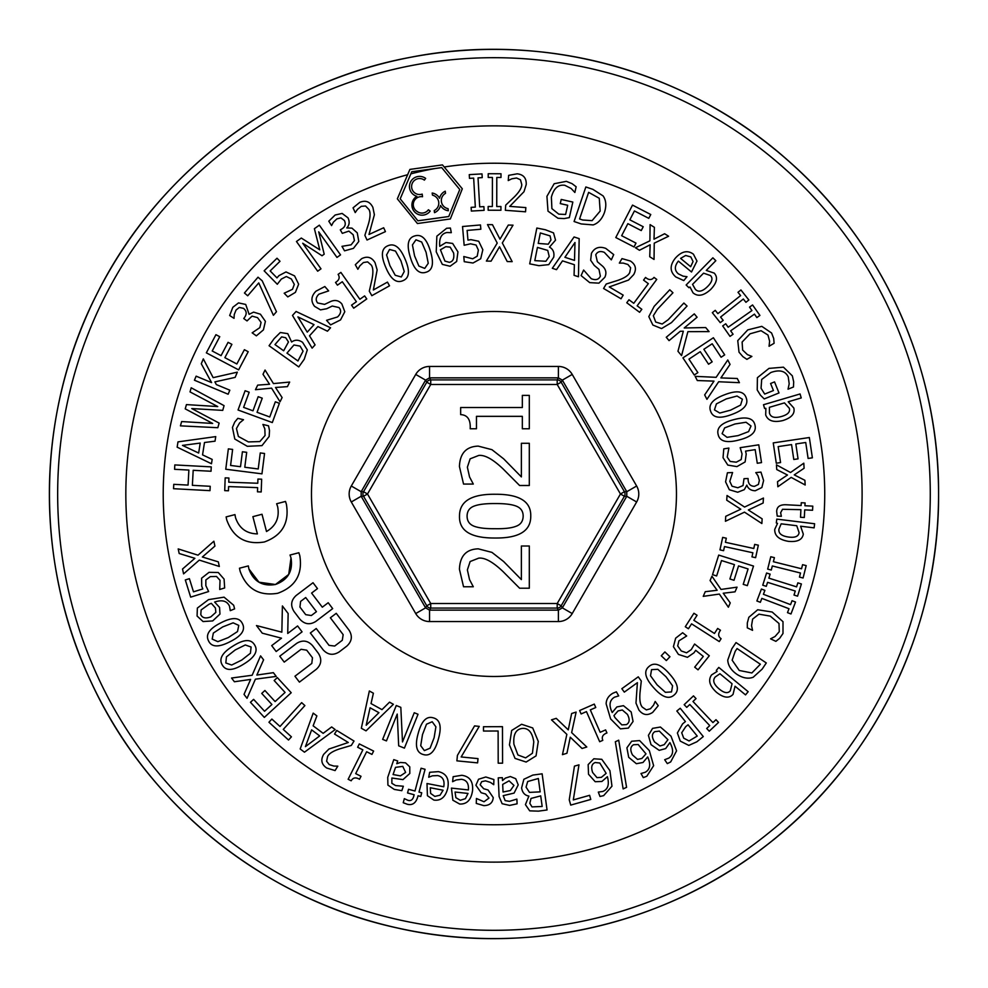 <?xml version="1.0" encoding="UTF-8"?>
<svg xmlns="http://www.w3.org/2000/svg" width="988" height="988" viewBox="0 0 988 988"><rect width="100%" height="100%" fill="white"/><g stroke="black" fill="none" stroke-linecap="round" stroke-linejoin="round"><path stroke-width="1.48" d="M271.7 645.621L276.171 651.512L302.069 631.851L297.598 625.96L287.73 633.456L288.15 613.511L282.395 605.94L281.852 632.172L256.472 625.565L262.252 633.172L281.506 638.186L271.7 645.621M300.611 601.408L305.712 597.542L316.432 611.671L311.344 615.536L305.712 614.659L299.944 607.064L300.611 601.408M296.067 595.579C291.015 600.247 290.324 605.533 294.004 611.461L299.883 619.204C304.6 624.33 309.874 625.095 315.728 621.477L332.672 608.608L328.201 602.729L322.31 607.2L311.591 593.072L317.481 588.601L313.011 582.722L296.054 595.566M294.943 676.224L299.413 682.115L316.345 669.246C321.409 664.591 322.088 659.305 318.42 653.377L312.529 645.633C307.824 640.496 302.538 639.742 296.684 643.361L279.752 656.217L284.223 662.108L301.081 649.301L306.712 650.178L312.467 657.761L311.8 663.43L294.943 676.224M336.241 613.326L330.363 617.784L343.157 634.654L342.293 640.273L334.697 646.041L329.041 645.374L316.234 628.516L310.356 632.987L323.212 649.919C327.905 654.958 333.215 655.624 339.168 651.932L346.751 646.164C351.913 641.434 352.704 636.136 349.11 630.258L336.241 613.326M248.334 565.914L239.479 568.211L240.109 571.2C246.568 588.922 259.115 596.283 277.727 593.282C295.449 586.81 302.797 574.275 299.796 555.651L298.87 552.737L290.027 555.034L291.015 557.936C293.14 571.076 287.953 579.931 275.442 584.501C262.302 586.613 253.459 581.426 248.89 568.915L248.334 565.914L248.89 568.915L258.955 582.191L275.442 584.501L288.718 574.436L291.015 557.936M234.959 514.612L235.514 517.626C239.133 528.247 246.42 533.668 257.386 533.891C246.42 533.668 239.133 528.247 235.514 517.626L234.959 514.612L226.116 516.909L226.734 519.91C233.205 537.633 245.74 544.993 264.364 541.98C282.074 535.521 289.435 522.973 286.421 504.362L285.507 501.435L286.421 504.362C289.435 522.973 282.074 535.521 264.364 541.98C245.74 544.993 233.205 537.633 226.734 519.91L226.116 516.909M277.64 506.646L276.652 503.744L277.64 506.646C279.678 517.687 275.961 525.974 266.501 531.507L262.005 514.266L252.891 516.65L257.386 533.891M285.507 501.435L276.652 503.744M439.561 198.242A10.275 10.275 0 0 0 432.176 193.031L432.497 195.155A8.262 8.262 0 0 1 434.226 210.568L434.51 212.655A10.275 10.275 0 0 0 440.562 205.467A10.275 10.275 0 0 0 448.33 210.74L448.046 208.653A8.262 8.262 0 0 1 445.526 193.339L445.242 191.215A10.275 10.275 0 0 0 439.561 198.242M430.2 211.099L428.409 209.765A7.99 7.99 0 0 1 416.961 211.358A7.99 7.99 0 0 1 422.543 196.736L422.172 194.105A7.99 7.99 0 0 1 411.7 185.299A7.99 7.99 0 0 1 424.371 180.125L425.655 178.396A10.152 10.152 0 0 0 410.489 182.051A10.152 10.152 0 0 0 416.85 196.303A10.152 10.152 0 0 0 414.528 211.815A10.152 10.152 0 0 0 430.2 211.099M400.202 198.823L411.749 171.751L441.685 167.602L459.753 189.523L448.762 216.52L417.887 220.806L400.202 198.823M442.451 164.897L409.909 169.405L397.349 198.835L417.418 223.535L450.33 218.966L462.31 188.794L442.451 164.897M370.08 707.779L378.91 712.669L366.19 725.241L370.08 707.779M361.336 728.267L366.017 730.861L393.385 704.296L389.531 702.159L381.973 709.643L371.031 703.58L373.39 693.218L369.351 690.983L361.336 728.267M479.242 726.378L474.561 725.908L457.419 755.4L456.888 760.846L477.599 762.884L478.019 758.623L461.161 756.956L479.242 726.378M568.261 729.86L556.244 718.35L551.502 719.844L566.853 734.356L562.456 754.659L566.939 753.251L570.261 737.196L582.056 748.484L586.798 747.002L571.644 732.602L576.128 712.089L571.644 713.509L568.261 729.86M641.286 681.028L638.26 676.829L621.835 688.698L624.305 692.119L637.396 682.671L635.976 703.073L638.89 709.977C642.805 715.065 647.412 715.868 652.685 712.385L658.243 705.667L655.192 701.455L653.587 705.086L650.475 708.754L646.35 709.915L642.348 707.149C640.187 704.728 639.409 699.936 640.002 692.798L641.286 681.028M650.512 675.755L651.549 669.654L657.835 669.308L666.011 676.743L672.581 685.795L671.519 691.921L665.406 692.316L657.069 684.808L650.512 675.755M669.345 673.767C660.935 664.195 654.093 661.824 648.844 666.641C643.472 671.185 645.102 678.237 653.747 687.796C662.133 697.306 668.95 699.689 674.224 694.935C679.645 690.39 678.027 683.338 669.345 673.767M675.656 638.174L673.421 646.683L678.46 654.439L687.45 657.316L693.996 652.784L695.7 650.314L703.295 656.403L694.688 667.159L698.034 669.839L709.298 655.773L694.601 644.028L691.254 649.635L686.549 652.809L681.275 650.969L677.694 645.942L678.917 640.854L686.685 635.976L682.646 632.74L675.656 638.174M717.14 590.281L705.259 591.689L703.246 596.357L719.363 594.072L728.378 607.212L730.243 602.902L723.241 593.232L735.035 591.824L737.048 587.156L721.018 589.441L711.94 576.202L710.076 580.524L717.14 590.281M726.316 538.201L722.673 537.398L719.956 549.884L723.599 550.687L724.488 546.574L752.868 552.774L751.967 556.874L755.61 557.677L758.339 545.191L754.696 544.388L753.795 548.501L725.427 542.301L726.316 538.201M755.795 472.61L757.994 475.734L759.364 480.378L758.426 484.429L754.548 486.331C750.51 486.257 748.373 484.132 748.126 479.933L748.052 478.488L744.001 478.686L743.025 485.565L737.826 487.763L732.071 486.232L729.799 481.366L732.577 472.523L727.415 472.77L725.587 481.835L729.342 489.739L737.69 492.246L744.31 489.653L746.829 485.12C748.101 488.727 750.917 490.616 755.264 490.764L761.859 487.516L763.601 480.539L760.958 472.103L755.795 472.61M713.991 381.121L704.666 394.904L706.939 399.325L718.671 381.751L739.419 382.677L737.27 378.49L720.894 377.922L730.046 364.387L727.773 359.965L716.139 377.33L695.157 376.354L697.306 380.541L713.991 381.121M683.326 331.227L677.953 351.271L681.572 355.606L687.895 331.659L709.088 331.61L705.691 327.547L684.215 327.979L697.083 317.234L694.28 313.875L666.258 337.266L669.061 340.625L680.263 331.276L683.326 331.227M628.973 299.772L626.763 302.76L639.606 312.294L641.83 309.306L637.149 305.835L656.748 279.419L654.019 277.393C651.71 280.246 648.894 280.259 645.547 277.443L643.559 280.123L648.326 283.667L633.753 303.304L628.973 299.772M583.612 270.045L581.092 275.59L589.725 282.63L598.913 283.148L604.804 277.319C606.756 273.194 606.052 269.502 602.68 266.254L597.357 261.721L595.764 254.768C597.481 251.57 600.334 250.754 604.335 252.36L611.313 259.869L613.709 254.595L605.792 248.408C599.308 246.037 594.517 247.692 591.442 253.36L590.651 260.252L594.245 265.414L598.975 269.378L600.358 276.146C598.74 279.653 595.678 280.493 591.195 278.678L583.612 270.045M574.51 260.4L564.914 257.3L574.979 242.517L574.51 260.4M579.166 238.627L574.065 236.972L552.317 268.291L556.503 269.65L562.493 260.869L574.386 264.71L574.065 275.331L578.462 276.751L579.166 238.627M499.533 246.778L507.215 261.536L512.179 261.647L502.312 242.962L513.019 225.165L508.314 225.054L500.002 239.182L492.469 224.696L487.492 224.585L497.223 243.085L486.368 261.067L491.073 261.165L499.533 246.778M369.302 291.164L371.834 295.684L389.519 285.804L387.457 282.111L373.353 289.978L377.144 269.885L375.045 262.685C371.735 257.176 367.264 255.855 361.608 258.708L355.322 264.722L357.854 269.267L359.879 265.834L363.386 262.549L367.622 261.882L371.278 265.093C373.143 267.748 373.365 272.602 371.945 279.629L369.302 291.164M326.559 320.322L330.585 324.891L340.539 319.914L344.787 311.751L341.885 303.983C338.933 300.513 335.278 299.636 330.931 301.377L324.62 304.378L317.617 302.97C315.407 300.093 315.839 297.153 318.939 294.165L328.658 290.892L324.83 286.532L315.938 291.213C311.109 296.153 310.652 301.204 314.555 306.342L320.52 309.874L326.707 308.725L332.264 306.033L338.995 307.552C341.527 310.467 341.045 313.604 337.55 316.95L326.559 320.322M314.036 324.657L307.256 332.141L297.919 316.901L314.036 324.657M296.079 311.479L292.485 315.444L312.122 348.147L315.073 344.874L309.516 335.809L317.914 326.546L327.46 331.202L330.56 327.781L296.079 311.479M275.504 387.481L287.434 386.629L289.669 382.06L273.454 383.591L265.056 370.043L262.993 374.267L269.539 384.246L257.695 385.122L255.472 389.692L271.589 388.148L280.036 401.783L282.111 397.559L275.504 387.481M247.333 446.317L261.981 445.625L269.156 436.474L269.502 430.558L268.526 425.816L262.894 424.445L264.833 428.841L265.068 435.486L259.844 441.574L248.396 441.92L238.38 436.461L236.453 428.508L239.602 422.938L243.517 419.727L237.836 418.332L234.724 422.086L232.439 427.458L234.798 439.03L247.333 446.317M257.473 491.826L261.19 491.962L261.659 479.192L257.93 479.057L257.782 483.256L228.759 482.206L228.907 478.007L225.178 477.871L224.721 490.641L228.45 490.777L228.599 486.578L257.621 487.627L257.473 491.826M228.352 448.873L225.758 469.238L261.956 473.845L264.549 453.492L260.264 452.936L258.226 468.967L244.789 467.25L246.691 452.319L242.406 451.775L240.504 466.707L230.587 465.447L232.625 449.429L228.352 448.873M245.123 390.729L238.046 409.995L272.305 422.568L279.382 403.302L275.331 401.807L269.761 416.973L257.053 412.305L262.24 398.176L258.177 396.682L252.99 410.81L243.604 407.377L249.174 392.211L245.123 390.729M285.705 337.735L288.471 341.959L283.667 350.777L274.973 344.577L281.629 336.883L285.705 337.735M300.105 346.121L303.069 351.135L297.944 360.966L286.965 353.124L293.942 344.985L300.105 346.121M304.242 359.274L307.305 349.876L302.563 342.317C298.623 339.637 294.98 339.539 291.621 342.021L287.78 333.66L280.32 332.511L274.121 338.649L269.069 345.726L298.771 366.931L304.242 359.274M351.555 305.144L353.704 308.182L366.77 298.944L364.621 295.906L359.867 299.265L340.885 272.404L338.106 274.368C340.094 277.455 339.23 280.135 335.512 282.432L337.439 285.162L342.293 281.728L356.409 301.711L351.555 305.144M404.253 271.527L401.301 276.973L395.237 275.282L389.889 265.599L386.58 254.929L389.556 249.47L395.484 251.063L400.943 260.844L404.253 271.527M385.777 267.353C390.668 279.122 396.373 283.568 402.894 280.691C409.452 278.122 410.168 270.922 405.055 259.091C400.177 247.383 394.484 242.937 387.963 245.74C381.368 248.297 380.639 255.497 385.777 267.353M428.249 263.302L424.729 268.403L418.887 266.081L414.577 255.892L412.428 244.925L415.96 239.812L421.678 242.023L426.087 252.335L428.249 263.302M410.316 257.201C413.935 269.415 419.134 274.442 425.927 272.268C432.719 270.403 434.189 263.314 430.348 251.014C426.742 238.861 421.555 233.835 414.775 235.934C407.945 237.775 406.451 244.863 410.316 257.201M453.591 252.953C454.455 258.486 453.047 261.61 449.355 262.326L444.921 261.079L440.438 249.779L445.798 246.691L450.17 247.136L453.591 252.953M450.096 266.254L456.666 261.474L457.938 251.891L452.64 243.431L445.983 242.529L439.771 246.321C438.993 238.244 441.364 233.637 446.872 232.526L451.306 232.662L450.405 228.043L446.65 228.265L436.857 236.169L436.227 251.829L442.34 264.389L450.096 266.254M472.993 263.018L480.699 258.757L482.836 249.754L478.711 241.257L470.918 239.652L467.954 240.121L467.114 230.426L480.847 229.228L480.477 224.955L462.532 226.511L464.162 245.259L470.535 243.814L476.068 245.024L478.377 250.112L477.216 256.176L472.696 258.794L463.792 256.534L464.249 261.697L472.993 263.018M550.971 239.936L548.254 244.197L538.238 243.431L540.325 232.958L550.057 235.873L550.971 239.936M549.229 256.51L545.87 261.277L534.804 260.634L537.447 247.408L547.735 250.421L549.229 256.51M538.929 265.673L548.76 264.623L553.712 257.201C554.527 252.508 553.119 249.137 549.476 247.099L555.54 240.158L553.515 232.884L545.364 229.747L536.842 228.043L529.704 263.845L538.929 265.673M606.212 284.025L603.582 288.484L621.032 298.771L623.181 295.128L609.275 286.928L628.529 280.061L633.691 274.615C636.778 268.983 635.667 264.451 630.356 261.005L621.983 258.609L619.34 263.104L623.317 263.104L627.923 264.488L630.64 267.81L629.714 272.577C628.356 275.541 624.293 278.171 617.5 280.481L606.212 284.025M654.155 306.366L648.82 316.605L652.87 325.04L661.552 328.584L671.457 322.631L687.055 306.045L683.869 303.044L668.184 319.717L662.182 324.027L655.699 322.026L653.34 315.703L657.341 309.355L672.952 292.769L669.765 289.768L654.155 306.366M724.698 354.865L713.385 337.748L682.93 357.878L694.255 374.995L697.861 372.612L688.957 359.138L700.257 351.666L708.557 364.226L712.163 361.843L703.851 349.295L712.187 343.775L721.104 357.248L724.698 354.865M719.783 413.046L714.46 409.884L716.386 403.894L726.254 398.917L737.06 396.027L742.396 399.226L740.58 405.08L730.577 410.156L719.783 413.046M724.673 394.743C712.719 399.164 708.05 404.697 710.668 411.329C712.99 417.973 720.153 418.974 732.17 414.33C744.063 409.921 748.731 404.401 746.175 397.781C743.89 391.087 736.715 390.075 724.673 394.743M727.057 437.338L722.105 433.633L724.649 427.878L734.998 423.976L746.051 422.247L751.016 425.976L748.583 431.608L738.11 435.609L727.057 437.338M733.862 419.653C721.512 422.79 716.288 427.792 718.19 434.671C719.783 441.525 726.81 443.279 739.246 439.919C751.535 436.795 756.759 431.805 754.931 424.939C753.362 418.048 746.335 416.281 733.862 419.653M723.043 457.679L727.81 465.089L736.937 466.608L745.125 461.939L746.212 454.048L745.557 451.121L755.178 449.639L757.277 463.261L761.513 462.606L758.772 444.81L740.173 447.675L742.037 453.937L741.198 459.544L736.282 462.186L730.144 461.433L727.23 457.086L728.897 448.07L723.784 448.861L723.043 457.679M740.79 509.215L725.735 516.316L725.427 521.269L744.483 512.142L761.859 523.529L762.143 518.836L748.348 509.981L763.131 503.016L763.44 498.051L744.569 507.054L727.032 495.507L726.736 500.2L740.79 509.215M747.336 585.637L753.511 566.062L718.708 555.083L712.533 574.658L716.646 575.955L721.512 560.554L734.43 564.63L729.897 578.993L734.022 580.289L738.542 565.926L748.077 568.94L743.223 584.34L747.336 585.637M697.059 615.277L693.922 613.264L685.289 626.738L688.426 628.751L691.575 623.848L719.276 641.57L721.104 638.705C718.103 636.605 717.893 633.79 720.474 630.258L717.659 628.454L714.46 633.469L693.848 620.279L697.059 615.277M669.95 656.736L664.887 651.944L661.268 655.773L666.332 660.564L669.95 656.736M615.005 717.646L613.931 715.608L618.043 710.94L622.292 709.964L627.405 714.373C629.998 719.252 629.677 722.66 626.417 724.612L621.798 724.871L615.005 717.646M628.368 728.094L633.061 721.462L631.184 711.978L623.44 705.667L616.883 706.939L612.214 712.533C608.719 705.358 609.473 700.245 614.474 697.195L618.71 695.898L616.376 691.822L612.893 693.23C608.534 695.787 606.286 699.306 606.138 703.814L610.609 718.906L620.427 728.86L628.368 728.094M595.764 707.519L594.27 704.098L579.61 710.533L581.117 713.954L586.452 711.607L599.679 741.716L602.791 740.345C601.457 736.937 602.841 734.467 606.941 732.973L605.607 729.91L600.161 732.293L590.318 709.903L595.764 707.519M513.933 744.347C513.056 734.652 515.773 729.354 522.096 728.44C528.444 727.835 532.334 732.343 533.792 741.963L532.433 753.239L525.628 757.87L517.922 754.98L513.933 744.347M511.673 730.465L509.45 744.89L515.032 758.401L526.135 762.044L536.052 755.882L538.287 741.432L532.705 727.946L521.602 724.278L511.673 730.465M502.571 763.168L502.472 726.674L483.49 726.723L483.503 731.046L498.113 731.009L498.199 763.181L502.571 763.168M426.507 724.192L432.201 721.746L435.906 726.835L434.115 737.74L430.089 748.175L424.371 750.608L420.715 745.693L422.481 734.627L426.507 724.192M438.425 738.913C441.883 726.649 440.154 719.635 433.263 717.844C426.52 715.794 421.493 721.005 418.171 733.454C414.738 745.656 416.454 752.683 423.309 754.523C430.064 756.61 435.103 751.411 438.425 738.913M402.499 741.939L400.819 707.346L396.274 705.518L382.652 739.382L386.444 740.901L397.225 714.089L398.683 745.829L404.413 748.126L418.035 714.262L414.244 712.743L402.499 741.939M224.078 579.104L218.274 572.497L209.024 572.336L201.614 578.178L201.713 586.143L202.799 588.934L193.5 591.824L189.4 578.672L185.312 579.944L190.672 597.135L208.629 591.54L205.85 585.625L205.85 579.956L210.321 576.609L216.508 576.449L220.028 580.314L219.719 589.478L224.671 587.946L224.078 579.104M209.184 604.15L211.346 603.347L215.446 608.04L215.841 612.375L210.815 616.87C205.64 618.809 202.293 618.031 200.786 614.548L201.132 609.929L209.184 604.15M197.081 616.03L203.046 621.551L212.692 620.921L219.966 614.079L219.558 607.398L214.618 602.05C222.189 599.518 227.166 600.939 229.525 606.299L230.253 610.658L234.613 608.88L233.662 605.236L224.054 597.16L208.517 599.63L197.365 608.065L197.081 616.03M233.131 622.835L238.775 625.392L237.515 631.554L228.253 637.593L217.842 641.657L212.185 639.088L213.346 633.061L222.72 626.911L233.131 622.835M230.303 641.57C241.677 635.852 245.703 629.838 242.369 623.539C239.331 617.191 232.106 616.981 220.67 622.934C209.345 628.64 205.319 634.642 208.579 640.94C211.605 647.338 218.842 647.548 230.303 641.57M245.283 644.966L251.113 647.017L250.409 653.266L241.702 660.083L231.674 665.035L225.82 662.96L226.45 656.859L235.255 649.919L245.283 644.966M244.073 663.862C254.929 657.181 258.411 650.845 254.546 644.855C250.964 638.791 243.74 639.211 232.872 646.14C222.09 652.796 218.595 659.12 222.386 665.122C225.956 671.235 233.18 670.815 244.073 663.862M250.446 702.283L264.327 717.412L291.213 692.724L277.332 677.607L274.158 680.522L285.075 692.427L275.096 701.579L264.908 690.489L261.734 693.415L271.91 704.506L264.549 711.261L253.62 699.368L250.446 702.283M351.308 745.446L354.013 741.037L336.747 730.441L334.537 734.047L348.295 742.494L328.918 749.028L323.656 754.375C320.47 759.945 321.508 764.502 326.756 768.034L335.08 770.578L337.81 766.145L333.833 766.058L329.251 764.601L326.596 761.242L327.608 756.475C329.004 753.548 333.129 750.979 339.958 748.793L351.308 745.446M407.674 800.194L404.327 798.637L403.24 802.725L407.241 804.244C412.49 805.566 416.01 803.034 417.801 796.649L418.035 795.76L420.752 796.489L421.728 792.796L419.011 792.08L425.075 769.294L421.073 768.232L415.009 791.018L408.526 789.289L407.55 792.969L414.145 794.735L413.91 795.612C412.935 799.811 410.86 801.33 407.674 800.194M430.286 787.745L443.093 790.227L440.043 795.204L434.819 796.402L430.632 793.413L430.286 787.745M433.868 800.07C441.006 801.033 445.65 796.97 447.823 787.893C449.379 778.766 446.218 773.345 438.351 771.628L429.669 772.295L428.706 777.223L432.448 775.815L437.647 775.58C442.785 776.679 444.822 780.409 443.76 786.769L427.001 783.521L427.421 795.711L433.868 800.07M455.048 792.043L468.016 793.438L465.41 798.662L460.285 800.28L455.876 797.662L455.048 792.043M459.642 804.022C466.842 804.38 471.14 799.947 472.536 790.721C473.326 781.496 469.732 776.358 461.742 775.296L453.146 776.692L452.603 781.693L456.209 779.964L461.371 779.31C466.583 779.964 468.93 783.509 468.398 789.943L451.43 788.103L452.862 800.218L459.642 804.022M529.827 803.343L531.013 798.44L540.72 795.883L542.165 806.467L532.013 806.9L529.827 803.343M526.061 787.115L527.691 781.52L538.349 778.507L540.177 791.87L529.469 792.376L526.061 787.115M532.816 775.086L523.862 779.285L521.602 787.93C522.356 792.623 524.789 795.352 528.901 796.093L525.431 804.627L529.716 810.852L538.435 811.148L547.056 809.975L542.128 773.814L532.816 775.086M618.71 740.185L615.339 741.753L623.144 788.918L626.577 787.325L618.71 740.185M632.493 754.956C629.949 749.966 630.307 746.558 633.592 744.73L638.186 744.532L645.979 753.869L641.854 758.475L637.556 759.414L632.493 754.956M631.665 741.235L626.911 747.817L628.701 757.327L636.371 763.712L642.978 762.489L647.696 756.932C650.956 764.379 650.141 769.479 645.25 772.258L641.002 773.518L643.299 777.618L646.794 776.247L653.636 765.688L649.338 750.596L639.606 740.58L631.665 741.235M654.587 741.976C651.623 737.221 651.685 733.8 654.797 731.688L659.354 731.095L667.925 739.716L664.208 744.668L660.021 745.977L654.587 741.976M652.574 728.366L648.412 735.344L651.018 744.656L659.206 750.349L665.677 748.571L669.901 742.63C673.804 749.756 673.433 754.918 668.802 758.105L664.677 759.723L667.32 763.613L670.679 761.933L676.582 750.818L670.988 736.171L660.429 727.032L652.574 728.366M683.696 738.135L681.72 732.763L685.721 726.674L688.043 724.784L697.232 736.072L689.044 740.951L683.696 738.135M682.56 723.908L677.385 733.01L680.275 741.111L688.809 745.409L696.873 741.778L703.283 736.566L680.226 708.26L676.829 711.027L685.425 721.573L682.56 723.908M772.196 612.029L757.697 609.757L748.842 617.29L747.311 623.008L747.311 627.849L752.56 630.332L751.535 625.626L752.634 619.081L758.982 614.166L770.257 616.117L778.989 623.477L779.273 631.665L775.061 636.482L770.578 638.841L775.876 641.348L779.668 638.297L782.99 633.481L783.002 621.687L772.196 612.029M770.134 574.139L766.577 573.028L762.748 585.217L766.305 586.329L767.565 582.327L795.266 591.034L794.006 595.048L797.563 596.159L801.392 583.97L797.847 582.858L796.587 586.86L768.874 578.153L770.134 574.139M801.12 505.535L785.966 504.757C779.89 504.572 776.803 506.807 776.679 511.475L777.21 516.094L781.347 516.304L780.644 512.686L782.533 509.289L800.91 509.672L800.515 517.292L804.318 517.49L804.714 509.87L812.568 510.265L812.791 506.14L804.924 505.733L805.072 502.929L801.268 502.731L801.12 505.535M812.383 457.815L809.345 437.523L773.246 442.908L776.284 463.211L780.557 462.569L778.174 446.601L791.561 444.6L793.784 459.482L798.057 458.852L795.834 443.958L805.726 442.488L808.11 458.457L812.383 457.815M781.335 416.528C774.506 418.393 770.541 417.208 769.442 412.972L769.405 407.315L784.472 402.882L789.326 408.291C790.363 412.008 787.695 414.75 781.335 416.528M765.885 408.353L765.688 414.911C767.96 420.876 773.69 422.753 782.891 420.542C791.536 417.788 795.167 413.601 793.809 407.995L788.189 401.783L801.231 397.942L800.07 393.965L763.502 404.734L764.589 408.452L765.885 408.353M747.768 329.893L737.752 340.625L739.012 352.173L742.902 356.656L746.903 359.36L751.893 356.421L747.434 354.618L742.63 350.036L742.124 342.033L750.065 333.796L761.056 330.696L767.985 335.056L769.615 341.231L769.059 346.269L774.098 343.293L773.703 338.439L771.579 332.993L761.822 326.361L747.768 329.893M715.25 310.343L712.323 312.665L720.264 322.668L723.191 320.359L720.573 317.062L743.334 299.018L745.94 302.303L748.867 299.994L740.926 289.978L737.999 292.3L740.617 295.585L717.856 313.641L715.25 310.343M707.47 286.631C702.394 291.571 698.355 292.473 695.342 289.311L692.551 284.371L703.567 273.17L710.446 275.541C713.151 278.283 712.163 281.988 707.47 286.631M689.982 286.989L693.008 292.819C697.886 296.931 703.802 295.783 710.767 289.385C716.979 282.778 718.128 277.344 714.213 273.108L706.284 270.416L715.818 260.709L712.867 257.806L686.141 284.989L688.908 287.706L689.982 286.989M690.649 266.698L680.596 258.387L685.66 255.472L690.822 256.942L693.07 261.561L690.649 266.698M693.415 254.175C687.611 249.915 681.584 251.248 675.335 258.177C669.592 265.439 669.765 271.712 675.854 276.986L683.795 280.567L686.993 276.689L683.041 276.146L678.361 273.849C674.384 270.428 674.372 266.18 678.361 261.104L691.514 271.984L696.985 261.079L693.415 254.175M650.759 214.519L632.518 205.109L615.783 237.54L634.024 246.951L636 243.11L621.65 235.712L627.862 223.671L641.237 230.575L643.225 226.734L629.838 219.83L634.432 210.95L648.783 218.348L650.759 214.519M600.161 211.086L592.096 220.645L582.71 220.015L579.573 218.953L588.626 192.351L599.271 198.279L600.161 211.086M581.216 223.943L593.171 224.918C598.246 223.202 602.001 219.089 604.421 212.593C606.607 205.825 606.163 200.255 603.075 195.896L592.899 189.363L585.847 186.967L574.077 221.51L581.216 223.943M505.72 205.133L505.337 210.296L525.542 211.803L525.851 207.591L509.746 206.381L523.998 191.697L526.221 184.546C526.493 178.124 523.492 174.555 517.206 173.814L508.647 175.358L508.252 180.557L511.821 178.803L516.563 178.001L520.466 179.779L521.75 184.472C521.837 187.72 519.355 191.882 514.291 196.958L505.72 205.133M471.14 207.344L471.35 211.062L484.108 210.333L483.885 206.616L479.699 206.85L478.031 177.865L482.23 177.618L482.008 173.9L469.263 174.629L469.473 178.346L473.66 178.112L475.327 207.109L471.14 207.344M331.573 225.573L333.376 222.201L336.896 218.879L340.922 217.891L344.367 220.497C346.133 224.128 345.195 227.005 341.564 229.117L340.304 229.834L342.305 233.353L348.888 231.118L353.198 234.761L354.433 240.59L351.111 244.826L341.971 246.333L344.528 250.829L353.432 248.371L358.792 241.455L357.261 232.872L351.95 228.129L346.776 227.932C349.431 225.165 349.838 221.806 348.011 217.854L342.132 213.433L335.117 215.026L328.794 221.201L331.573 225.573M295.4 292.374L298.648 284.186L294.572 275.887L286.001 271.935L278.949 275.64L276.961 277.887L270.156 270.922L280.012 261.289L277.011 258.226L264.142 270.811L277.295 284.26L281.296 279.098L286.347 276.517L291.361 278.987L294.313 284.408L292.485 289.311L284.173 293.214L287.792 296.906L295.4 292.374M234.033 318.334L234.255 314.53L236.058 310.034L239.294 307.453L243.517 308.367C246.642 310.936 247 313.925 244.592 317.37L243.752 318.544L247.037 320.915L252.076 316.123L257.522 317.63L261.079 322.409L259.832 327.633L252.162 332.833L256.374 335.846L263.426 329.881L265.402 321.359L260.412 314.209L253.607 312.122L249.112 314.32L245.716 304.452L238.528 302.896L232.835 307.28L229.673 315.53L234.033 318.334M214.89 381.887L235.156 377.379L237.318 372.155L213.161 377.651L203.318 358.891L201.28 363.769L211.605 382.615L196.13 376.169L194.438 380.219L228.142 394.224L229.821 390.186L216.36 384.591L214.89 381.887M193.191 470.3L211.024 471.251L211.259 466.879L174.814 464.928L174.58 469.3L188.881 470.066L188.066 485.096L173.777 484.33L173.542 488.702L209.987 490.653L210.222 486.294L192.376 485.33L193.191 470.3M200.218 443.069L198.65 453.035L182.484 445.403L200.218 443.069M177.976 441.883L177.148 447.169L211.481 463.755L212.173 459.408L202.552 454.875L204.491 442.513L215.026 441.179L215.742 436.61L177.976 441.883M222.732 410.378L224.066 405.648L191.19 387.778L190.029 391.903L217.731 406.562L186.436 404.598L185.225 408.859L212.667 423.444L181.644 421.555L180.421 425.853L217.829 427.705L219.138 423.099L191.771 408.563L222.732 410.378M215.927 334.685L206.344 352.839L238.627 369.87L248.21 351.716L244.382 349.703L236.848 363.979L224.869 357.668L231.896 344.355L228.08 342.33L221.053 355.655L212.21 350.987L219.744 336.698L215.927 334.685M273.404 315.296L276.467 311.726L262.166 280.765L258.016 277.196L244.444 292.991L247.704 295.783L258.745 282.926L273.404 315.296M318.704 231.834L336.97 257.423L340.539 254.879L319.334 225.178L314.394 228.697L319.779 249.828L301.303 238.046L296.462 241.504L317.667 271.206L320.989 268.835L302.723 243.246L322.039 255.744L324.2 254.188L318.704 231.834M364.868 235.317L367.017 240.022L385.444 231.612L383.677 227.759L368.993 234.477L374.39 214.742L372.884 207.394C370.031 201.651 365.671 199.959 359.805 202.342L353.049 207.838L355.223 212.581L357.508 209.32L361.275 206.331L365.548 205.998L368.932 209.493C370.574 212.297 370.414 217.15 368.425 224.041L364.868 235.317M488.158 206.492L488.158 210.222L500.928 210.246L500.941 206.517L496.742 206.517L496.791 177.47L500.99 177.482L501.002 173.752L488.22 173.727L488.22 177.457L492.419 177.457L492.357 206.504L488.158 206.492M546.932 196.328L547.994 211.148L557.998 218.274L564.148 218.57L569.335 217.607L572.83 202.058L561.209 199.44L560.27 203.602L567.692 205.269L565.618 214.47L558.751 214.137L551.897 208.629L551.378 197.168C553.774 188.239 558.282 184.299 564.889 185.324L571.126 188.486L574.868 192.475L576.152 186.769L572.089 183.669L566.359 181.347L554.157 183.731L546.932 196.328M650.153 244.777L649.734 256.744L654.044 259.436L654.241 243.159L668.604 236.243L664.615 233.736L654.007 239.195L654.389 227.326L650.092 224.622L649.906 240.825L635.457 247.778L639.446 250.273L650.153 244.777M725.735 323.78L722.685 325.916L730.021 336.377L733.071 334.24L730.663 330.807L754.449 314.135L756.857 317.58L759.908 315.431L752.572 304.971L749.522 307.107L751.93 310.553L728.156 327.226L725.735 323.78M768.985 368.388L757.401 377.688L757.228 389.976L760.476 395.2L764.218 398.917L779.001 392.952L774.543 381.899L770.591 383.492L773.431 390.544L764.687 394.076L761.056 388.235L761.686 379.466L770.825 372.525C779.532 369.413 785.337 370.883 788.251 376.91L789.19 383.838L788.029 389.186L793.463 387L793.697 381.887L792.351 375.86L783.459 367.178L768.985 368.388M787.473 475.018L777.531 481.675L777.852 486.751L791.178 477.389L805.183 484.997L804.887 480.304L794.253 474.882L804.109 468.263L803.787 463.187L790.536 472.511L776.445 464.854L776.753 469.547L787.473 475.018M788.473 537.027C781.459 536.015 778.285 533.359 778.964 529.037L781.175 523.825L796.76 525.74L799.082 532.631C798.551 536.459 795.019 537.917 788.473 537.027M777.531 523.381L774.753 529.321C774.469 535.694 778.976 539.695 788.301 541.325C797.328 542.227 802.33 539.831 803.306 534.138L800.613 526.209L814.112 527.864L814.618 523.751L776.778 519.12L776.309 522.961L777.531 523.381M774.394 557.64L770.788 556.738L767.676 569.125L771.295 570.039L772.32 565.963L800.49 573.015L799.465 577.091L803.083 577.992L806.183 565.605L802.577 564.691L801.552 568.767L773.382 561.715L774.394 557.64M764.897 590.367L761.415 589.046L756.87 600.976L760.352 602.31L761.847 598.382L788.992 608.719L787.498 612.646L790.98 613.968L795.525 602.038L792.043 600.704L790.548 604.631L763.403 594.294L764.897 590.367M739.271 670.469L732.145 660.182L735.208 651.302L737.06 648.548L760.365 664.245L751.856 672.964L739.271 670.469M731.812 648.832L727.748 660.108C728.07 665.467 731.058 670.16 736.69 674.187C742.655 678.077 748.151 679.102 753.165 677.262L762.131 669.148L766.293 662.96L736.023 642.571L731.812 648.832M718.98 688.797C713.62 684.178 712.385 680.226 715.275 676.953L719.943 673.754L732.059 683.758L730.293 690.81C727.785 693.749 724.019 693.082 718.98 688.797M717.115 671.42L711.57 674.928C707.902 680.139 709.557 685.944 716.522 692.329C723.648 697.948 729.156 698.627 733.047 694.354L735.047 686.228L745.532 694.885L748.163 691.699L718.782 667.419L716.312 670.395L717.115 671.42M696.034 698.602L693.477 695.885L684.178 704.666L686.746 707.371L689.797 704.493L709.742 725.6L706.692 728.489L709.248 731.194L718.535 722.426L715.979 719.709L712.928 722.599L692.983 701.48L696.034 698.602M592.639 772.493C590.849 767.182 591.713 763.86 595.221 762.526L599.802 763.008L606.138 773.382L601.371 777.346L596.987 777.642L592.639 772.493M593.837 758.784L588.156 764.601L588.527 774.259L595.184 781.706L601.89 781.471L607.385 776.679C609.51 784.509 607.953 789.449 602.705 791.474L598.32 792.092L599.988 796.489L603.656 795.636L611.967 786.201L609.929 770.652L601.778 759.315L593.837 758.784M578.98 764.848L574.448 766.132L569.249 799.835L570.731 805.096L590.775 799.44L589.614 795.315L573.299 799.922L578.98 764.848M502.682 784.41L509.067 780.853L513.958 785.398L510.376 790.536L503.04 792.005L502.682 784.41M510.339 776.531L505.411 778.099L502.509 780.569L502.373 777.68L498.236 777.865L499.113 796.575L502.114 803.713L509.623 805.405L517.095 803.812L516.872 799.107L509.462 801.33L505.127 800.613L503.213 795.661L514.106 793.08L518.218 784.867L515.736 778.705L510.339 776.531M493.741 784.719L493.901 779.544L485.812 776.988L478.55 779.248L475.907 785.238L481.156 792.734L485.59 793.994L488.986 798.069L484.021 801.762L476.426 798.477L476.278 803.417L483.811 805.628C489.64 805.492 492.777 802.799 493.234 797.575L488.072 789.992L483.675 788.733L480.156 784.744L481.699 781.656L485.516 780.853L490.443 782.397L493.741 784.719M395.521 767.355L402.758 766.392L405.648 772.406L400.436 775.876L393.076 774.543L395.521 767.355M405.537 762.835L400.375 762.477L396.768 763.712L397.707 760.97L393.78 759.636L387.741 777.358L387.914 785.102L394.274 789.424L401.82 790.684L403.339 786.238L395.62 785.571L391.853 783.323L391.89 778.013L402.968 779.618L409.81 773.481L409.761 766.836L405.537 762.835M371.957 754.412L373.625 751.078L359.311 743.915L357.644 747.249L362.855 749.855L348.147 779.273L351.185 780.792C352.963 777.581 355.742 777.074 359.521 779.273L361.015 776.284L355.692 773.629L366.634 751.745L371.957 754.412M311.628 729.873L319.704 735.912L305.403 746.644L311.628 729.873M300.179 748.978L304.465 752.189L335.179 729.576L331.659 726.946L323.15 733.331L313.134 725.834L316.876 715.892L313.184 713.126L300.179 748.978M291.423 736.826L283.26 729.416L304.884 705.593L301.649 702.641L280.012 726.476L271.848 719.054L268.946 722.253L288.521 740.024L291.423 736.826M256.855 675.051L263.586 659.836L260.573 655.884L252.138 675.261L231.55 678.027L234.403 681.757L250.631 679.423L244.024 694.366L247.037 698.318L255.41 679.164L276.232 676.41L273.38 672.667L256.855 675.051M202.355 556.997L214.927 546.08L213.877 541.226L198.008 555.182L178.198 548.92L179.186 553.515L194.871 558.306L182.533 569.014L183.583 573.867L199.304 560.097L219.324 566.47L218.323 561.863L202.355 556.997M519.602 485.503L529.309 485.503L529.309 443.291L521.38 443.291L521.38 476.908L503.633 458.827L491.938 449.676L478.241 446.119C466.2 446.527 459.939 453.331 459.432 466.534L463.545 484.058L473.301 484.058L469.535 476.908L467.373 467.201L470.14 458.827L478.735 455.443C484.799 454.739 492.938 459.247 503.139 468.967L519.602 485.503M515.946 506.017C520.75 507.795 523.158 511.154 523.158 516.106C523.06 521.306 520.602 524.727 515.785 526.369C511.191 528.111 504.325 528.876 495.149 528.704C486.059 528.827 479.106 528.037 474.302 526.308C469.498 524.505 467.089 521.096 467.089 516.106C467.126 511.142 469.498 507.795 474.191 506.066C478.797 504.312 485.763 503.485 495.099 503.571C504.485 503.497 511.438 504.312 515.946 506.017M495.149 538.015C519.033 538.25 530.902 530.951 530.754 516.106C531.136 501.398 519.256 494.111 495.099 494.259C471.325 494.037 459.457 501.324 459.494 516.106C459.037 530.877 470.918 538.176 495.149 538.015M519.602 588.206L529.309 588.206L529.309 546.006L521.38 546.006L521.38 579.61L503.633 561.53L491.938 552.378L478.241 548.834C466.2 549.229 459.939 556.034 459.432 569.236L463.545 586.761L473.301 586.761L469.535 579.61L467.373 569.903L470.14 561.53L478.735 558.146C484.799 557.442 492.938 561.95 503.139 571.682L519.602 588.206M522.331 428.767L529.309 428.767L529.309 395.385L522.331 395.385L522.331 407.525L460.655 407.525L460.655 414.627C467.534 414.935 470.708 419.653 470.202 428.767L476.463 428.767L476.463 416.343L522.331 416.343L522.331 428.767M636.643 501.978L626.775 496.272L562.345 607.855L572.225 613.56L636.643 501.978A15.969 15.969 0 0 0 636.643 486.01L572.225 374.427L562.345 380.133L626.775 491.715L636.643 486.01M558.393 621.551L558.393 610.139L429.545 610.139L429.545 621.551L558.393 621.551A15.969 15.969 60 0 0 572.225 613.56M558.393 377.848L558.393 366.449L429.545 366.449L429.545 377.848L558.393 377.848L562.345 380.133L561.159 382.183A4.557 4.557 30 0 0 557.207 379.898L557.207 384.468L561.159 382.183L624.404 491.715L620.452 494L624.404 496.272A4.557 4.557 90 0 0 624.404 491.715L626.775 491.715L626.775 496.272L624.404 496.272L561.159 605.805L557.207 603.532L557.207 608.089A4.557 4.557 150 0 0 561.159 605.805L562.345 607.855L558.393 610.139L557.207 608.089L430.731 608.089L430.731 603.532L426.779 605.805A4.557 4.557 -150 0 0 430.731 608.089L429.545 610.139L425.593 607.855L361.176 496.272L351.296 501.978L415.726 613.56L425.593 607.855L426.779 605.805L363.547 496.272L367.499 494L363.547 491.715A4.557 4.557 -90 0 0 363.547 496.272L361.176 496.272L361.176 491.715L425.593 380.133L415.726 374.427L351.296 486.01L361.176 491.715L363.547 491.715L426.779 382.183L430.731 384.468L430.731 379.898A4.557 4.557 -30 0 0 426.779 382.183L425.593 380.133L429.545 377.848L430.731 379.898L557.207 379.898L558.393 377.848M407.649 174.703A330.758 330.758 0 0 0 523.047 823.473A330.758 330.758 0 0 0 824.733 494A330.758 330.758 0 0 0 444.205 166.997M435.202 168.503A330.758 330.758 0 0 0 410.86 173.851M676.459 494A182.484 182.484 0 0 0 402.734 335.957A182.484 182.484 0 0 0 402.734 652.031A182.484 182.484 0 0 0 676.459 494M493.975 125.859A368.141 368.141 0 0 1 862.104 494A368.141 368.141 0 0 1 493.975 862.129A368.141 368.141 0 0 1 125.834 494A368.141 368.141 0 0 1 493.975 125.859M351.296 486.01A15.969 15.969 180 0 0 351.296 501.978M429.545 366.449A15.969 15.969 -120 0 0 415.726 374.427M572.225 374.427A15.969 15.969 -60 0 0 558.393 366.449M415.726 613.56A15.969 15.969 120 0 0 429.545 621.551M620.452 494L557.207 603.532L430.731 603.532L367.499 494L430.731 384.468L557.207 384.468L620.452 494M938.563 494A444.6 444.6 0 0 1 493.975 938.588A444.6 444.6 0 0 1 49.375 494A444.6 444.6 0 0 1 493.975 49.4A444.6 444.6 0 0 1 938.563 494M493.975 930.301A436.313 436.313 0 0 1 57.662 494A436.313 436.313 0 0 1 493.975 57.687A436.313 436.313 0 0 1 930.276 494A436.313 436.313 0 0 1 493.975 930.301M938.575 494C939.415 629.356 873.935 762.995 766.478 845.308C663.689 925.954 524.332 957.1 396.991 927.893C264.71 899.179 148.558 806.134 91.686 683.301C33.296 561.184 35.63 412.379 97.824 292.152C158.537 171.159 277.542 81.806 410.662 57.267C543.462 31.085 687.018 70.358 787.992 160.488C882.889 243.307 939.218 368.055 938.575 494"/></g></svg>
